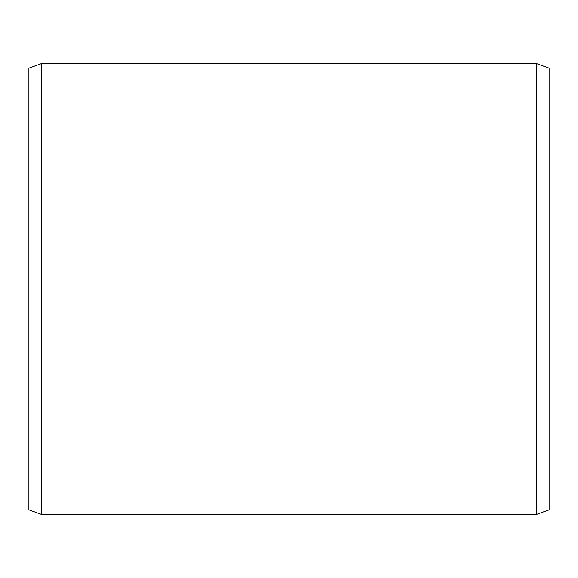 <?xml version="1.0" encoding="UTF-8"?>
<svg xmlns="http://www.w3.org/2000/svg" width="578" height="578" viewBox="0 0 578 578"><rect width="100%" height="100%" fill="white"/><g stroke="black" fill="none" stroke-linecap="round" stroke-linejoin="round"><path stroke-width="0.87" d="M549.1 68.125L549.1 509.875L536.615 514.42L536.615 63.58L549.1 68.125M41.385 514.42L28.9 509.875L28.9 68.125L41.385 63.58L41.385 514.42L536.615 514.42M41.385 63.58L536.615 63.58"/></g></svg>
